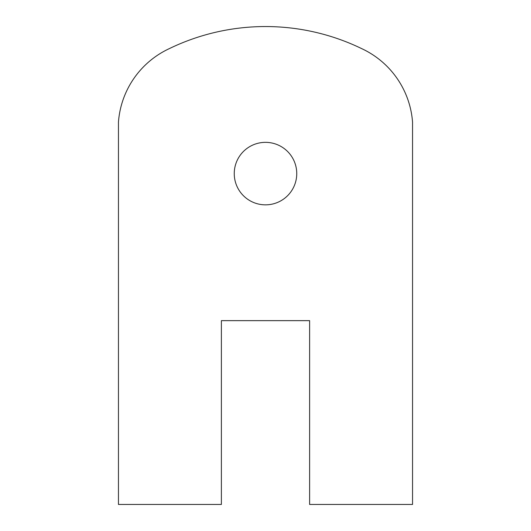 <?xml version="1.0" encoding="UTF-8"?>
<svg xmlns="http://www.w3.org/2000/svg" width="531" height="531" viewBox="0 0 531 531"><rect width="100%" height="100%" fill="white"/><g stroke="black" fill="none" stroke-linecap="round" stroke-linejoin="round"><path stroke-width="0.8" d="M234.251 173.597A31.249 31.249 0 0 0 265.5 204.847A31.249 31.249 0 0 0 296.749 173.597A31.249 31.249 0 0 0 265.5 142.348A31.249 31.249 0 0 0 234.251 173.597M118.453 122.13L118.453 504.45L221.387 504.45L221.387 320.644L309.613 320.644L309.613 504.45L412.547 504.45L412.547 122.13A88.226 88.226 0 0 0 361.644 48.606A220.571 220.571 0 0 0 169.356 48.606A88.226 88.226 0 0 0 118.453 122.13"/></g></svg>
